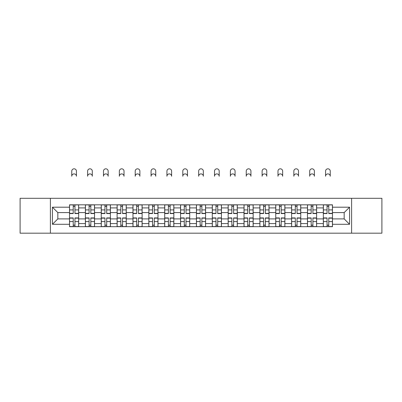 <?xml version="1.0" encoding="UTF-8"?>
<svg xmlns="http://www.w3.org/2000/svg" width="402" height="402" viewBox="0 0 402 402"><rect width="100%" height="100%" fill="white"/><g stroke="black" fill="none" stroke-linecap="round" stroke-linejoin="round"><path stroke-width="0.6" d="M351.599 233.185L381.9 233.185L381.9 198.307L20.1 198.307L20.1 233.185L351.599 233.185L351.599 198.307M85.385 226.678L85.385 207.914L78.671 207.914L78.671 226.678M78.671 207.914L78.671 204.814M85.385 207.914L85.385 204.814M94.535 204.814L94.535 226.678M101.244 226.678L101.244 204.814M110.399 204.814L110.399 226.678M117.108 226.678L117.108 204.814M126.258 204.814L126.258 226.678M132.972 226.678L132.972 204.814M142.122 204.814L142.122 226.678M148.835 226.678L148.835 204.814M157.986 204.814L157.986 226.678M164.699 226.678L164.699 204.814M173.85 204.814L173.85 226.678M180.563 226.678L180.563 204.814M189.714 204.814L189.714 226.678M196.422 226.678L196.422 204.814M205.578 204.814L205.578 226.678M212.286 226.678L212.286 204.814M221.437 204.814L221.437 226.678M228.15 226.678L228.15 204.814M237.301 204.814L237.301 226.678M244.014 226.678L244.014 204.814M253.165 204.814L253.165 226.678M259.878 226.678L259.878 204.814M269.028 204.814L269.028 226.678M275.742 226.678L275.742 204.814M284.892 204.814L284.892 226.678M291.601 226.678L291.601 204.814M300.756 204.814L300.756 226.678M307.465 226.678L307.465 204.814M316.615 204.814L316.615 226.678M323.329 226.678L323.329 204.814M323.329 218.899L316.615 218.899M307.465 218.899L300.756 218.899M291.601 218.899L284.892 218.899M275.742 218.899L269.028 218.899M259.878 218.899L253.165 218.899M244.014 218.899L237.301 218.899M228.15 218.899L221.437 218.899M212.286 218.899L205.578 218.899M196.422 218.899L189.714 218.899M180.563 218.899L173.85 218.899M164.699 218.899L157.986 218.899M148.835 218.899L142.122 218.899M132.972 218.899L126.258 218.899M117.108 218.899L110.399 218.899M101.244 218.899L94.535 218.899M85.385 218.899L78.671 218.899M323.329 212.593L316.615 212.593M307.465 212.593L300.756 212.593M291.601 212.593L284.892 212.593M275.742 212.593L269.028 212.593M259.878 212.593L253.165 212.593M244.014 212.593L237.301 212.593M228.15 212.593L221.437 212.593M212.286 212.593L205.578 212.593M196.422 212.593L189.714 212.593M180.563 212.593L173.85 212.593M164.699 212.593L157.986 212.593M148.835 212.593L142.122 212.593M132.972 212.593L126.258 212.593M117.108 212.593L110.399 212.593M101.244 212.593L94.535 212.593M85.385 212.593L78.671 212.593M57.828 218.899L69.521 218.899L69.521 212.593L57.828 212.593L57.828 218.899L52.436 224.286L52.436 207.201L69.521 207.201L69.521 212.593M332.479 212.593L332.479 218.899L344.172 218.899L344.172 212.593L332.479 212.593L332.479 204.814L69.521 204.814L69.521 207.201M332.479 207.201L349.564 207.201L349.564 224.286L332.479 224.286L332.479 218.899M69.521 218.899L69.521 226.678L332.479 226.678L332.479 224.286M69.521 224.286L52.436 224.286M50.401 233.185L50.401 198.307M74.958 225.15L73.229 225.15M73.229 206.337L74.958 206.337M90.822 225.15L89.093 225.15M89.093 206.337L90.822 206.337M106.686 225.15L104.957 225.15M104.957 206.337L106.686 206.337M122.55 225.15L120.821 225.15M120.821 206.337L122.55 206.337M138.414 225.15L136.685 225.15M136.685 206.337L138.414 206.337M154.278 225.15L152.549 225.15M152.549 206.337L154.278 206.337M170.136 225.15L168.408 225.15M168.408 206.337L170.136 206.337M186 225.15L184.272 225.15M184.272 206.337L186 206.337M201.864 225.15L200.136 225.15M200.136 206.337L201.864 206.337M217.728 225.15L216 225.15M216 206.337L217.728 206.337M233.592 225.15L231.864 225.15M231.864 206.337L233.592 206.337M249.451 225.15L247.722 225.15M247.722 206.337L249.451 206.337M265.315 225.15L263.586 225.15M263.586 206.337L265.315 206.337M281.179 225.15L279.45 225.15M279.45 206.337L281.179 206.337M297.043 225.15L295.314 225.15M295.314 206.337L297.043 206.337M312.907 225.15L311.178 225.15M311.178 206.337L312.907 206.337M328.771 225.15L327.042 225.15M327.042 206.337L328.771 206.337M52.436 207.201L57.828 212.593M344.172 218.899L349.564 224.286M344.172 212.593L349.564 207.201M76.435 176.242A2.337 2.337 0 0 0 74.094 173.9A2.337 2.337 0 0 0 71.757 176.242L71.757 171.157A2.337 2.337 0 0 1 74.094 168.815A2.337 2.337 0 0 1 76.435 171.157L76.435 176.242M74.958 213.557L74.958 204.914L78.621 204.914L78.621 213.557L74.958 213.557M73.229 206.236L74.958 206.236M73.229 204.914L69.571 204.914L69.571 213.557L73.229 213.557L73.229 204.914L74.958 204.914M73.229 217.929L73.229 226.572L69.571 226.572L69.571 217.929L73.229 217.929M74.958 225.251L73.229 225.251M74.958 226.572L78.621 226.572L78.621 217.929L74.958 217.929L74.958 226.572L73.229 226.572M92.299 176.242A2.337 2.337 0 0 0 89.958 173.9A2.337 2.337 0 0 0 87.621 176.242L87.621 171.157A2.337 2.337 0 0 1 89.958 168.815A2.337 2.337 0 0 1 92.299 171.157L92.299 176.242M90.822 213.557L90.822 204.914L94.485 204.914L94.485 213.557L90.822 213.557M89.093 206.236L90.822 206.236M89.093 204.914L85.435 204.914L85.435 213.557L89.093 213.557L89.093 204.914L90.822 204.914M108.158 176.242A2.337 2.337 0 0 0 105.821 173.9A2.337 2.337 0 0 0 103.485 176.242L103.485 171.157A2.337 2.337 0 0 1 105.821 168.815A2.337 2.337 0 0 1 108.158 171.157L108.158 176.242M106.686 213.557L106.686 204.914L110.349 204.914L110.349 213.557L106.686 213.557M104.957 206.236L106.686 206.236M104.957 204.914L101.299 204.914L101.299 213.557L104.957 213.557L104.957 204.914L106.686 204.914M124.022 176.242A2.337 2.337 0 0 0 121.685 173.9A2.337 2.337 0 0 0 119.344 176.242L119.344 171.157A2.337 2.337 0 0 1 121.685 168.815A2.337 2.337 0 0 1 124.022 171.157L124.022 176.242M122.55 213.557L122.55 204.914L126.208 204.914L126.208 213.557L122.55 213.557M120.821 206.236L122.55 206.236M120.821 204.914L117.158 204.914L117.158 213.557L120.821 213.557L120.821 204.914L122.55 204.914M89.093 217.929L89.093 226.572L85.435 226.572L85.435 217.929L89.093 217.929M90.822 225.251L89.093 225.251M90.822 226.572L94.485 226.572L94.485 217.929L90.822 217.929L90.822 226.572L89.093 226.572M104.957 217.929L104.957 226.572L101.299 226.572L101.299 217.929L104.957 217.929M106.686 225.251L104.957 225.251M106.686 226.572L110.349 226.572L110.349 217.929L106.686 217.929L106.686 226.572L104.957 226.572M120.821 217.929L120.821 226.572L117.158 226.572L117.158 217.929L120.821 217.929M122.55 225.251L120.821 225.251M122.55 226.572L126.208 226.572L126.208 217.929L122.55 217.929L122.55 226.572L120.821 226.572M139.886 176.242A2.337 2.337 0 0 0 137.549 173.9A2.337 2.337 0 0 0 135.208 176.242L135.208 171.157A2.337 2.337 0 0 1 137.549 168.815A2.337 2.337 0 0 1 139.886 171.157L139.886 176.242M138.414 213.557L138.414 204.914L142.072 204.914L142.072 213.557L138.414 213.557M136.685 206.236L138.414 206.236M136.685 204.914L133.022 204.914L133.022 213.557L136.685 213.557L136.685 204.914L138.414 204.914M155.75 176.242A2.337 2.337 0 0 0 153.413 173.9A2.337 2.337 0 0 0 151.072 176.242L151.072 171.157A2.337 2.337 0 0 1 153.413 168.815A2.337 2.337 0 0 1 155.75 171.157L155.75 176.242M154.278 213.557L154.278 204.914L157.936 204.914L157.936 213.557L154.278 213.557M152.549 206.236L154.278 206.236M152.549 204.914L148.886 204.914L148.886 213.557L152.549 213.557L152.549 204.914L154.278 204.914M136.685 217.929L136.685 226.572L133.022 226.572L133.022 217.929L136.685 217.929M138.414 225.251L136.685 225.251M138.414 226.572L142.072 226.572L142.072 217.929L138.414 217.929L138.414 226.572L136.685 226.572M152.549 217.929L152.549 226.572L148.886 226.572L148.886 217.929L152.549 217.929M154.278 225.251L152.549 225.251M154.278 226.572L157.936 226.572L157.936 217.929L154.278 217.929L154.278 226.572L152.549 226.572M171.614 176.242A2.337 2.337 0 0 0 169.272 173.9A2.337 2.337 0 0 0 166.936 176.242L166.936 171.157A2.337 2.337 0 0 1 169.272 168.815A2.337 2.337 0 0 1 171.614 171.157L171.614 176.242M170.136 213.557L170.136 204.914L173.8 204.914L173.8 213.557L170.136 213.557M168.408 206.236L170.136 206.236M168.408 204.914L164.75 204.914L164.75 213.557L168.408 213.557L168.408 204.914L170.136 204.914M187.478 176.242A2.337 2.337 0 0 0 185.136 173.9A2.337 2.337 0 0 0 182.799 176.242L182.799 171.157A2.337 2.337 0 0 1 185.136 168.815A2.337 2.337 0 0 1 187.478 171.157L187.478 176.242M186 213.557L186 204.914L189.664 204.914L189.664 213.557L186 213.557M184.272 206.236L186 206.236M184.272 204.914L180.614 204.914L180.614 213.557L184.272 213.557L184.272 204.914L186 204.914M203.337 176.242A2.337 2.337 0 0 0 201 173.9A2.337 2.337 0 0 0 198.663 176.242L198.663 171.157A2.337 2.337 0 0 1 201 168.815A2.337 2.337 0 0 1 203.337 171.157L203.337 176.242M201.864 213.557L201.864 204.914L205.528 204.914L205.528 213.557L201.864 213.557M200.136 206.236L201.864 206.236M200.136 204.914L196.472 204.914L196.472 213.557L200.136 213.557L200.136 204.914L201.864 204.914M219.201 176.242A2.337 2.337 0 0 0 216.864 173.9A2.337 2.337 0 0 0 214.522 176.242L214.522 171.157A2.337 2.337 0 0 1 216.864 168.815A2.337 2.337 0 0 1 219.201 171.157L219.201 176.242M217.728 213.557L217.728 204.914L221.386 204.914L221.386 213.557L217.728 213.557M216 206.236L217.728 206.236M216 204.914L212.336 204.914L212.336 213.557L216 213.557L216 204.914L217.728 204.914M235.064 176.242A2.337 2.337 0 0 0 232.728 173.9A2.337 2.337 0 0 0 230.386 176.242L230.386 171.157A2.337 2.337 0 0 1 232.728 168.815A2.337 2.337 0 0 1 235.064 171.157L235.064 176.242M233.592 213.557L233.592 204.914L237.25 204.914L237.25 213.557L233.592 213.557M231.864 206.236L233.592 206.236M231.864 204.914L228.2 204.914L228.2 213.557L231.864 213.557L231.864 204.914L233.592 204.914M250.928 176.242A2.337 2.337 0 0 0 248.587 173.9A2.337 2.337 0 0 0 246.25 176.242L246.25 171.157A2.337 2.337 0 0 1 248.587 168.815A2.337 2.337 0 0 1 250.928 171.157L250.928 176.242M249.451 213.557L249.451 204.914L253.114 204.914L253.114 213.557L249.451 213.557M247.722 206.236L249.451 206.236M247.722 204.914L244.064 204.914L244.064 213.557L247.722 213.557L247.722 204.914L249.451 204.914M266.792 176.242A2.337 2.337 0 0 0 264.451 173.9A2.337 2.337 0 0 0 262.114 176.242L262.114 171.157A2.337 2.337 0 0 1 264.451 168.815A2.337 2.337 0 0 1 266.792 171.157L266.792 176.242M265.315 213.557L265.315 204.914L268.978 204.914L268.978 213.557L265.315 213.557M263.586 206.236L265.315 206.236M263.586 204.914L259.928 204.914L259.928 213.557L263.586 213.557L263.586 204.914L265.315 204.914M282.656 176.242A2.337 2.337 0 0 0 280.315 173.9A2.337 2.337 0 0 0 277.978 176.242L277.978 171.157A2.337 2.337 0 0 1 280.315 168.815A2.337 2.337 0 0 1 282.656 171.157L282.656 176.242M281.179 213.557L281.179 204.914L284.842 204.914L284.842 213.557L281.179 213.557M279.45 206.236L281.179 206.236M279.45 204.914L275.792 204.914L275.792 213.557L279.45 213.557L279.45 204.914L281.179 204.914M168.408 217.929L168.408 226.572L164.75 226.572L164.75 217.929L168.408 217.929M170.136 225.251L168.408 225.251M170.136 226.572L173.8 226.572L173.8 217.929L170.136 217.929L170.136 226.572L168.408 226.572M184.272 217.929L184.272 226.572L180.614 226.572L180.614 217.929L184.272 217.929M186 225.251L184.272 225.251M186 226.572L189.664 226.572L189.664 217.929L186 217.929L186 226.572L184.272 226.572M200.136 217.929L200.136 226.572L196.472 226.572L196.472 217.929L200.136 217.929M201.864 225.251L200.136 225.251M201.864 226.572L205.528 226.572L205.528 217.929L201.864 217.929L201.864 226.572L200.136 226.572M216 217.929L216 226.572L212.336 226.572L212.336 217.929L216 217.929M217.728 225.251L216 225.251M217.728 226.572L221.386 226.572L221.386 217.929L217.728 217.929L217.728 226.572L216 226.572M231.864 217.929L231.864 226.572L228.2 226.572L228.2 217.929L231.864 217.929M233.592 225.251L231.864 225.251M233.592 226.572L237.25 226.572L237.25 217.929L233.592 217.929L233.592 226.572L231.864 226.572M247.722 217.929L247.722 226.572L244.064 226.572L244.064 217.929L247.722 217.929M249.451 225.251L247.722 225.251M249.451 226.572L253.114 226.572L253.114 217.929L249.451 217.929L249.451 226.572L247.722 226.572M263.586 217.929L263.586 226.572L259.928 226.572L259.928 217.929L263.586 217.929M265.315 225.251L263.586 225.251M265.315 226.572L268.978 226.572L268.978 217.929L265.315 217.929L265.315 226.572L263.586 226.572M279.45 217.929L279.45 226.572L275.792 226.572L275.792 217.929L279.45 217.929M281.179 225.251L279.45 225.251M281.179 226.572L284.842 226.572L284.842 217.929L281.179 217.929L281.179 226.572L279.45 226.572M298.515 176.242A2.337 2.337 0 0 0 296.179 173.9A2.337 2.337 0 0 0 293.842 176.242L293.842 171.157A2.337 2.337 0 0 1 296.179 168.815A2.337 2.337 0 0 1 298.515 171.157L298.515 176.242M297.043 213.557L297.043 204.914L300.701 204.914L300.701 213.557L297.043 213.557M295.314 206.236L297.043 206.236M295.314 204.914L291.651 204.914L291.651 213.557L295.314 213.557L295.314 204.914L297.043 204.914M295.314 217.929L295.314 226.572L291.651 226.572L291.651 217.929L295.314 217.929M297.043 225.251L295.314 225.251M297.043 226.572L300.701 226.572L300.701 217.929L297.043 217.929L297.043 226.572L295.314 226.572M314.379 176.242A2.337 2.337 0 0 0 312.042 173.9A2.337 2.337 0 0 0 309.701 176.242L309.701 171.157A2.337 2.337 0 0 1 312.042 168.815A2.337 2.337 0 0 1 314.379 171.157L314.379 176.242M312.907 213.557L312.907 204.914L316.565 204.914L316.565 213.557L312.907 213.557M311.178 206.236L312.907 206.236M311.178 204.914L307.515 204.914L307.515 213.557L311.178 213.557L311.178 204.914L312.907 204.914M311.178 217.929L311.178 226.572L307.515 226.572L307.515 217.929L311.178 217.929M312.907 225.251L311.178 225.251M312.907 226.572L316.565 226.572L316.565 217.929L312.907 217.929L312.907 226.572L311.178 226.572M330.243 176.242A2.337 2.337 0 0 0 327.906 173.9A2.337 2.337 0 0 0 325.565 176.242L325.565 171.157A2.337 2.337 0 0 1 327.906 168.815A2.337 2.337 0 0 1 330.243 171.157L330.243 176.242M328.771 213.557L328.771 204.914L332.429 204.914L332.429 213.557L328.771 213.557M327.042 206.236L328.771 206.236M327.042 204.914L323.379 204.914L323.379 213.557L327.042 213.557L327.042 204.914L328.771 204.914M327.042 217.929L327.042 226.572L323.379 226.572L323.379 217.929L327.042 217.929M328.771 225.251L327.042 225.251M328.771 226.572L332.429 226.572L332.429 217.929L328.771 217.929L328.771 226.572L327.042 226.572M307.465 207.914L300.756 207.914M291.601 207.914L284.892 207.914M275.742 207.914L269.028 207.914M259.878 207.914L253.165 207.914M244.014 207.914L237.301 207.914M228.15 207.914L221.437 207.914M212.286 207.914L205.578 207.914M196.422 207.914L189.714 207.914M180.563 207.914L173.85 207.914M164.699 207.914L157.986 207.914M148.835 207.914L142.122 207.914M132.972 207.914L126.258 207.914M117.108 207.914L110.399 207.914M101.244 207.914L94.535 207.914M323.329 207.914L316.615 207.914M307.465 223.572L300.756 223.572M291.601 223.572L284.892 223.572M275.742 223.572L269.028 223.572M259.878 223.572L253.165 223.572M244.014 223.572L237.301 223.572M228.15 223.572L221.437 223.572M212.286 223.572L205.578 223.572M196.422 223.572L189.714 223.572M180.563 223.572L173.85 223.572M164.699 223.572L157.986 223.572M148.835 223.572L142.122 223.572M132.972 223.572L126.258 223.572M117.108 223.572L110.399 223.572M101.244 223.572L94.535 223.572M85.385 223.572L78.671 223.572M323.329 223.572L316.615 223.572M74.958 213.341L78.621 213.341M74.958 209.909L78.621 209.909M69.571 213.341L73.229 213.341M69.571 209.909L73.229 209.909M73.229 218.145L69.571 218.145M73.229 221.577L69.571 221.577M78.621 218.145L74.958 218.145M78.621 221.577L74.958 221.577M90.822 213.341L94.485 213.341M90.822 209.909L94.485 209.909M85.435 213.341L89.093 213.341M85.435 209.909L89.093 209.909M106.686 213.341L110.349 213.341M106.686 209.909L110.349 209.909M101.299 213.341L104.957 213.341M101.299 209.909L104.957 209.909M122.55 213.341L126.208 213.341M122.55 209.909L126.208 209.909M117.158 213.341L120.821 213.341M117.158 209.909L120.821 209.909M89.093 218.145L85.435 218.145M89.093 221.577L85.435 221.577M94.485 218.145L90.822 218.145M94.485 221.577L90.822 221.577M104.957 218.145L101.299 218.145M104.957 221.577L101.299 221.577M110.349 218.145L106.686 218.145M110.349 221.577L106.686 221.577M120.821 218.145L117.158 218.145M120.821 221.577L117.158 221.577M126.208 218.145L122.55 218.145M126.208 221.577L122.55 221.577M138.414 213.341L142.072 213.341M138.414 209.909L142.072 209.909M133.022 213.341L136.685 213.341M133.022 209.909L136.685 209.909M154.278 213.341L157.936 213.341M154.278 209.909L157.936 209.909M148.886 213.341L152.549 213.341M148.886 209.909L152.549 209.909M136.685 218.145L133.022 218.145M136.685 221.577L133.022 221.577M142.072 218.145L138.414 218.145M142.072 221.577L138.414 221.577M152.549 218.145L148.886 218.145M152.549 221.577L148.886 221.577M157.936 218.145L154.278 218.145M157.936 221.577L154.278 221.577M170.136 213.341L173.8 213.341M170.136 209.909L173.8 209.909M164.75 213.341L168.408 213.341M164.75 209.909L168.408 209.909M186 213.341L189.664 213.341M186 209.909L189.664 209.909M180.614 213.341L184.272 213.341M180.614 209.909L184.272 209.909M201.864 213.341L205.528 213.341M201.864 209.909L205.528 209.909M196.472 213.341L200.136 213.341M196.472 209.909L200.136 209.909M217.728 213.341L221.386 213.341M217.728 209.909L221.386 209.909M212.336 213.341L216 213.341M212.336 209.909L216 209.909M233.592 213.341L237.25 213.341M233.592 209.909L237.25 209.909M228.2 213.341L231.864 213.341M228.2 209.909L231.864 209.909M249.451 213.341L253.114 213.341M249.451 209.909L253.114 209.909M244.064 213.341L247.722 213.341M244.064 209.909L247.722 209.909M265.315 213.341L268.978 213.341M265.315 209.909L268.978 209.909M259.928 213.341L263.586 213.341M259.928 209.909L263.586 209.909M281.179 213.341L284.842 213.341M281.179 209.909L284.842 209.909M275.792 213.341L279.45 213.341M275.792 209.909L279.45 209.909M168.408 218.145L164.75 218.145M168.408 221.577L164.75 221.577M173.8 218.145L170.136 218.145M173.8 221.577L170.136 221.577M184.272 218.145L180.614 218.145M184.272 221.577L180.614 221.577M189.664 218.145L186 218.145M189.664 221.577L186 221.577M200.136 218.145L196.472 218.145M200.136 221.577L196.472 221.577M205.528 218.145L201.864 218.145M205.528 221.577L201.864 221.577M216 218.145L212.336 218.145M216 221.577L212.336 221.577M221.386 218.145L217.728 218.145M221.386 221.577L217.728 221.577M231.864 218.145L228.2 218.145M231.864 221.577L228.2 221.577M237.25 218.145L233.592 218.145M237.25 221.577L233.592 221.577M247.722 218.145L244.064 218.145M247.722 221.577L244.064 221.577M253.114 218.145L249.451 218.145M253.114 221.577L249.451 221.577M263.586 218.145L259.928 218.145M263.586 221.577L259.928 221.577M268.978 218.145L265.315 218.145M268.978 221.577L265.315 221.577M279.45 218.145L275.792 218.145M279.45 221.577L275.792 221.577M284.842 218.145L281.179 218.145M284.842 221.577L281.179 221.577M297.043 213.341L300.701 213.341M297.043 209.909L300.701 209.909M291.651 213.341L295.314 213.341M291.651 209.909L295.314 209.909M295.314 218.145L291.651 218.145M295.314 221.577L291.651 221.577M300.701 218.145L297.043 218.145M300.701 221.577L297.043 221.577M312.907 213.341L316.565 213.341M312.907 209.909L316.565 209.909M307.515 213.341L311.178 213.341M307.515 209.909L311.178 209.909M311.178 218.145L307.515 218.145M311.178 221.577L307.515 221.577M316.565 218.145L312.907 218.145M316.565 221.577L312.907 221.577M328.771 213.341L332.429 213.341M328.771 209.909L332.429 209.909M323.379 213.341L327.042 213.341M323.379 209.909L327.042 209.909M327.042 218.145L323.379 218.145M327.042 221.577L323.379 221.577M332.429 218.145L328.771 218.145M332.429 221.577L328.771 221.577"/></g></svg>

